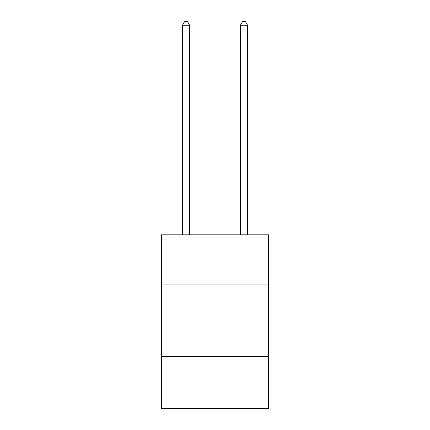 <?xml version="1.0" encoding="UTF-8"?>
<svg xmlns="http://www.w3.org/2000/svg" width="430" height="430" viewBox="0 0 430 430"><rect width="100%" height="100%" fill="white"/><g stroke="black" fill="none" stroke-linecap="round" stroke-linejoin="round"><path stroke-width="0.64" d="M268.551 284.036L268.551 234.828L161.449 234.828L161.449 284.036L268.551 284.036L268.551 408.5L161.449 408.5L161.449 284.036M268.551 356.4L161.449 356.4M189.673 234.828L189.673 25.262L182.438 25.262L182.438 234.828M182.438 25.262L184.61 21.5L187.501 21.5L189.673 25.262M247.562 234.828L247.562 25.262L240.327 25.262L240.327 234.828M240.327 25.262L242.499 21.5L245.39 21.5L247.562 25.262"/></g></svg>
